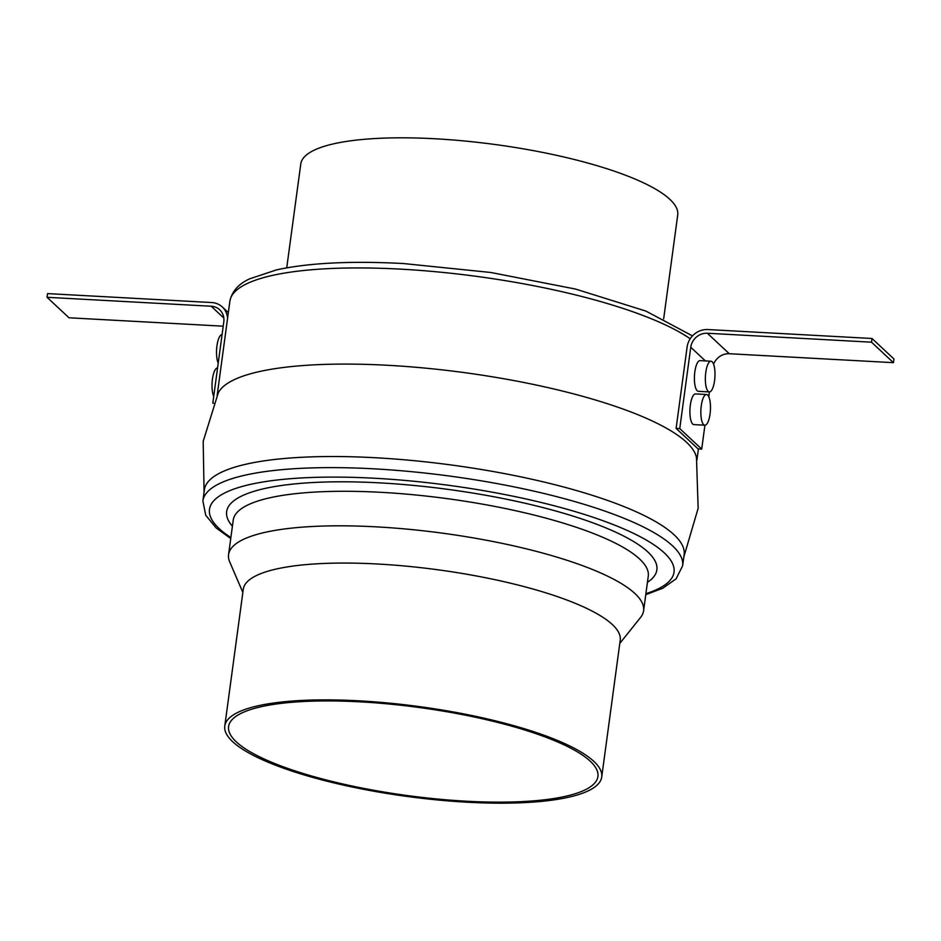 <?xml version="1.0" encoding="UTF-8"?>
<svg xmlns="http://www.w3.org/2000/svg" width="941" height="941" viewBox="0 0 941 941"><rect width="100%" height="100%" fill="white"/><g stroke="black" fill="none" stroke-linecap="round" stroke-linejoin="round"><path stroke-width="1.41" d="M224.781 726.04L243.284 589.231A190.188 45.344 7.7 0 1 377.435 564A190.188 45.344 7.7 0 1 620.225 640.198L601.722 777.007A190.188 45.344 7.7 0 1 467.571 802.238A190.188 45.344 7.7 0 1 224.781 726.04A190.188 45.344 7.7 0 1 358.933 700.822A190.188 45.344 7.7 0 1 601.722 777.007M242.849 592.43L229.722 561.93A209.396 49.92 7.7 0 1 228.569 554.637A209.396 49.92 7.7 0 1 376.282 526.854A209.396 49.92 7.7 0 1 643.597 610.744A209.396 49.92 7.7 0 1 640.55 617.472L619.79 643.397M202.88 500.93L204.373 489.838A242.06 57.707 7.7 0 1 375.118 457.726A242.06 57.707 7.7 0 1 684.131 554.696L682.625 565.788A242.06 57.707 7.7 0 0 373.624 468.818A242.06 57.707 7.7 0 0 202.88 500.93L205.714 515.233L216.042 527.842L230.745 538.546M204.079 492.084L203.185 441.341L218.277 392.891A242.06 57.707 7.7 0 1 387.621 365.284A242.06 57.707 7.7 0 1 696.469 457.538L698.151 508.258L683.825 556.954M286.734 267.832L300.779 163.993A190.188 45.344 7.7 0 1 434.93 138.762A190.188 45.344 7.7 0 1 677.72 214.96L663.676 318.799M360.038 701.845A186.342 44.427 7.7 0 1 597.923 776.501A186.342 44.427 7.7 0 1 466.477 801.214A186.342 44.427 7.7 0 1 228.592 726.558A186.342 44.427 7.7 0 1 360.038 701.845M213.725 396.373A15.374 4.752 -86.9 0 1 212.443 379.141A15.374 4.752 -86.9 0 1 217.571 367.896M218.218 363.097A15.374 4.752 -86.9 0 1 216.948 345.865A15.374 4.752 -86.9 0 1 222.076 334.608M223.217 326.186L68.999 317.787L47.05 297.297L211.207 306.237A15.374 14.15 133 0 1 219.7 309.789A15.374 14.15 133 0 1 223.805 321.822L212.807 403.171L213.595 403.219M228.345 312.6L222.323 306.989A19.208 17.679 133 0 0 211.713 302.543L47.556 293.604L47.05 297.297M222.323 306.989A19.208 17.679 133 0 1 227.581 318.246M710.055 413.946A15.374 4.752 -86.9 0 1 704.833 425.203A15.374 4.752 -86.9 0 1 701.28 405.747A15.374 4.752 -86.9 0 1 706.503 394.502A15.374 4.752 -86.9 0 1 710.055 413.946M704.833 425.203L693.893 424.603A15.374 4.752 -86.9 0 1 690.329 405.159A15.374 4.752 -86.9 0 1 695.564 393.914L706.503 394.502M714.56 380.67A15.374 4.752 -86.9 0 1 709.338 391.915A15.374 4.752 -86.9 0 1 705.774 372.471A15.374 4.752 -86.9 0 1 711.008 361.226A15.374 4.752 -86.9 0 1 714.56 380.67M709.338 391.915L698.387 391.327A15.374 4.752 -86.9 0 1 694.834 371.883A15.374 4.752 -86.9 0 1 700.057 360.626L711.008 361.226M690.753 347.241L679.755 428.59L676.108 428.39L687.106 347.041A19.208 17.679 -47 0 1 707.844 329.55L872.001 338.489L871.507 342.183L707.338 333.243A15.374 14.15 -47 0 0 690.753 347.241L705.397 360.921M704.927 425.203L701.704 449.08L679.755 428.59M709.432 391.915L708.773 396.714M701.704 449.08L698.046 448.881L676.108 428.39M872.001 338.489L893.95 358.98L893.444 362.673L729.287 353.734A15.374 14.15 -47 0 0 713.596 364.214M893.444 362.673L871.507 342.183M645.902 593.689A234.368 55.872 -172.3 0 0 622.083 528.183A234.368 55.872 -172.3 0 0 374.812 478.263A234.368 55.872 -172.3 0 0 230.874 537.57M232.415 526.231A217.077 51.755 7.7 0 1 379.752 482.874A217.077 51.755 7.7 0 1 594.477 523.431A217.077 51.755 7.7 0 1 647.432 582.338M643.597 610.744L648.267 576.21A209.396 49.92 -172.3 0 0 380.94 492.319A209.396 49.92 -172.3 0 0 233.239 520.091L228.569 554.637M690.212 338.772A242.06 57.707 -172.3 0 0 400.619 269.138A242.06 57.707 -172.3 0 0 229.875 301.249C231.933 291.369 238.544 283.888 249.718 278.807L276.619 269.855C308.742 262.88 350.946 260.775 403.23 263.515L490.802 272.478L575.574 289.075L645.844 311.059L692.494 335.89M223.829 318.023L211.207 306.237M729.287 353.734L707.338 333.243M217.183 395.149L229.875 301.249M696.928 460.008L698.434 448.904M645.773 594.665L662.876 588.196L676.12 578.809L682.625 565.788"/></g></svg>
